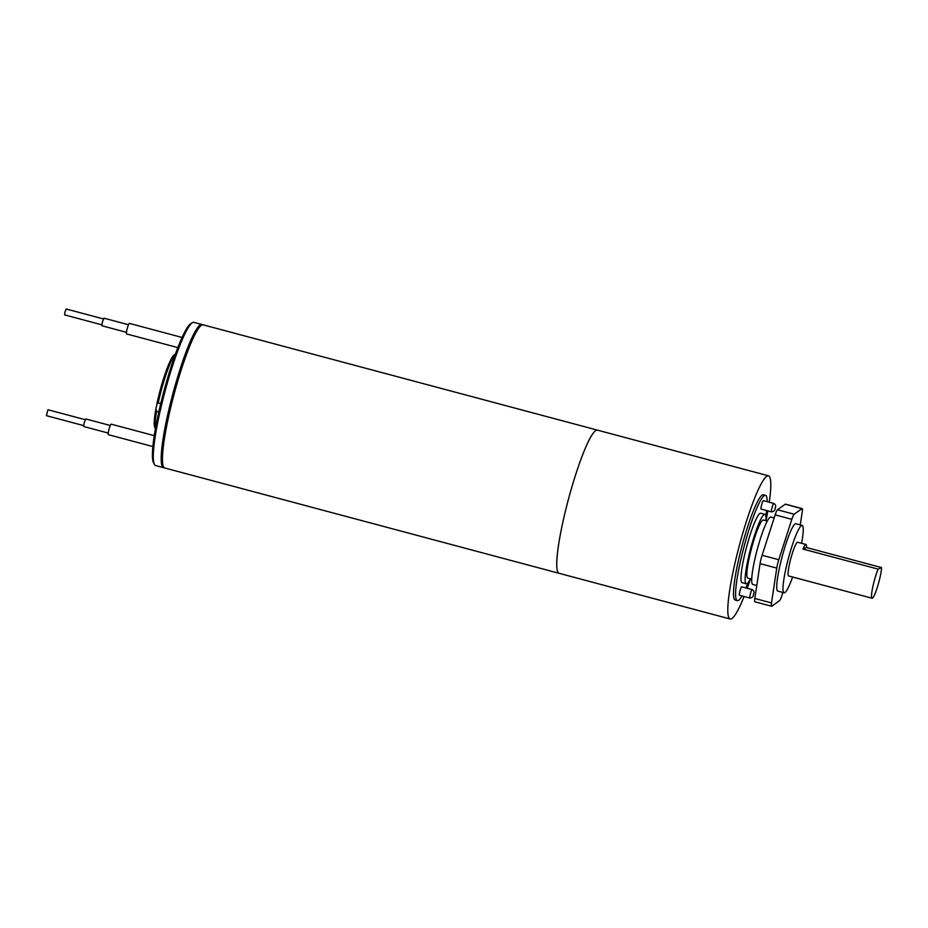 <?xml version="1.0" encoding="UTF-8"?>
<svg xmlns="http://www.w3.org/2000/svg" width="928" height="928" viewBox="0 0 928 928"><rect width="100%" height="100%" fill="white"/><g stroke="black" fill="none" stroke-linecap="round" stroke-linejoin="round"><path stroke-width="1.39" d="M763.35 500.656A4.362 0.592 105 0 0 761.656 504.716A4.362 0.592 105 0 0 761.099 509.089L771.528 511.873A4.362 0.592 -75 0 1 772.084 507.5A4.362 0.592 -75 0 1 773.778 503.452L763.35 500.656M765.844 516.258A54.497 7.436 105 0 0 766.609 510.551M767.189 501.688A54.497 7.436 105 0 0 765.461 495.308A54.497 7.436 105 0 0 742.736 551.754A54.497 7.436 105 0 0 737.342 600.602A54.497 7.436 105 0 0 742.017 595.938M745.938 587.969A54.497 7.436 105 0 0 748.119 582.633M765.936 520.712A35.96 4.907 105 0 0 764.858 514.332L760.682 513.207A35.96 4.907 105 0 0 746.657 546.696A35.96 4.907 105 0 0 742.122 582.703L746.298 583.816A35.96 4.907 105 0 0 750.416 578.828M739.883 591.345A4.362 0.592 105 0 0 739.454 595.254L749.894 598.038A4.362 0.592 -75 0 1 750.323 594.14A4.362 0.592 -75 0 1 752.132 589.616L741.704 586.832A4.362 0.592 105 0 0 739.883 591.345M764.858 514.332A35.96 4.907 105 0 0 750.833 547.81A35.96 4.907 105 0 0 746.298 583.816M767.27 521.06L763.338 520.016A30.079 4.106 105 0 0 751.61 548.019A30.079 4.106 105 0 0 747.817 578.132L751.75 579.188M744.094 596.495A74.112 10.115 -75 0 1 730.197 618.999A74.112 10.115 -75 0 1 737.528 552.566A74.112 10.115 -75 0 1 768.442 475.797A74.112 10.115 -75 0 1 769.254 502.234M767.874 510.899A74.112 10.115 -75 0 1 766.006 520.724M750.485 578.852A74.112 10.115 -75 0 1 747.202 588.306M765.461 495.308L763.373 494.752A54.497 7.436 105 0 0 740.648 551.197A54.497 7.436 105 0 0 735.254 600.045L737.342 600.602M597.365 430.116A74.112 10.115 105 0 0 568.481 499.102A74.112 10.115 105 0 0 559.132 573.318L164.848 468.014A74.112 10.115 -75 0 1 174.197 393.808A74.112 10.115 -75 0 1 203.093 324.823L597.365 430.116A74.112 10.115 105 0 1 597.377 430.116A74.112 10.115 105 0 0 568.481 499.113A74.112 10.115 105 0 0 559.132 573.318L730.197 618.999M774.149 517.94L770.832 517.047A34.87 4.756 105 0 0 756.285 553.181A34.87 4.756 105 0 0 752.84 584.443L756.772 585.487M782.896 592.47L781.91 595.521A8.723 1.195 105 0 1 779.59 600.636L771.794 606.193A8.723 1.195 105 0 1 771.574 606.251A8.723 1.195 105 0 1 771.516 602.933L776.759 568.098L760.067 563.632A8.723 1.195 -75 0 1 762.097 555.28L775.147 514.878A8.723 1.195 -75 0 1 777.455 509.774L785.25 504.217A8.723 1.195 -75 0 1 785.471 504.159L802.163 508.614A8.723 1.195 105 0 0 801.943 508.672L785.25 504.217M771.574 606.251L754.893 601.796A8.723 1.195 -75 0 1 754.824 598.479L760.067 563.632M762.097 555.28L778.789 559.735L791.828 519.332L775.147 514.878M777.455 509.774L794.148 514.228L801.943 508.672M802.163 508.614A8.723 1.195 105 0 1 802.221 511.931L800.272 524.912M784.125 592.795L777.873 591.124A34.87 4.756 -75 0 1 781.318 559.862A34.87 4.756 -75 0 1 795.864 523.74L802.128 525.41A34.87 4.756 105 0 0 787.582 561.533A34.87 4.756 105 0 0 784.125 592.795A34.87 4.756 105 0 0 792.605 577.007M794.148 514.228A8.723 1.195 105 0 0 791.828 519.332M778.789 559.735A8.723 1.195 105 0 0 776.759 568.098M806.502 547.532A17.435 2.378 105 0 0 805.968 544.481A17.435 2.378 105 0 0 802.998 549.063L806.502 547.532L881.6 567.588L878.097 569.119A17.435 2.378 105 0 0 872.714 587.32A17.435 2.378 105 0 0 872.076 598.235A17.435 2.378 105 0 0 877.505 586.763A17.435 2.378 105 0 0 881.6 567.588M802.998 549.063L878.097 569.119M805.968 544.481L797.628 542.254A17.435 2.378 105 0 0 794.646 546.836A17.435 2.378 105 0 0 789.276 565.036A17.435 2.378 105 0 0 788.626 575.952L872.076 598.235M801.606 543.321A34.87 4.756 105 0 0 802.128 525.41M591.623 435.441A74.101 10.115 105 0 0 568.481 499.113A74.101 10.115 105 0 0 556.8 565.836M83.624 425.592L46.4 415.651L47.978 409.747L85.202 419.688M101.836 324.835L64.612 314.894L64.914 312.156L66.19 309.001L103.414 318.942M108.263 433.074L83.729 426.52L84.112 423.006L85.747 418.934L110.281 425.488M126.475 332.317L101.941 325.763L102.324 322.248L103.959 318.188L128.493 324.742M154.292 435.661L111.174 424.154A5.452 0.742 105 0 0 108.901 429.792A5.452 0.742 105 0 0 108.367 434.675L152.911 446.577M182.05 337.456L129.386 323.396A5.452 0.742 105 0 0 127.113 329.046A5.452 0.742 105 0 0 126.579 333.929L177.805 347.606M175.288 354.357A39.231 5.359 105 0 0 158.224 402.926L156.902 403.854A37.932 5.174 -75 0 1 174.197 354.925L175.322 354.264M155.452 428.655L154.814 427.518A37.932 5.174 -75 0 1 155.916 408.865A7.633 1.044 105 0 0 156.902 403.854M155.916 408.865L156.577 411.336A39.231 5.359 105 0 0 155.475 428.55M160.753 403.61L158.224 402.926M156.577 411.336L158.827 411.939M154.5 464.522L153.607 462.944A72.802 9.93 -75 0 1 163.943 391.071A72.802 9.93 -75 0 1 190.82 323.617L192.386 322.689A74.112 10.115 105 0 0 165.022 391.361A74.112 10.115 105 0 0 154.5 464.522A74.112 10.115 105 0 0 155.672 465.566L163.595 467.689A74.112 10.115 -75 0 1 172.944 393.472A74.112 10.115 -75 0 1 201.84 324.487A74.112 10.115 -75 0 1 202.42 324.8M201.84 324.487L193.906 322.364A74.112 10.115 105 0 0 192.386 322.689M164.256 467.7A74.112 10.115 -75 0 1 163.595 467.689M754.824 598.479L771.516 602.933M597.377 430.116L768.442 475.797M749.894 598.038C752.364 597.783 753.559 596.495 753.478 594.21C754.522 592.192 754.07 590.672 752.132 589.616M771.528 511.873C774.01 511.606 775.205 510.33 775.124 508.034C776.168 506.027 775.715 504.496 773.778 503.452"/></g></svg>
